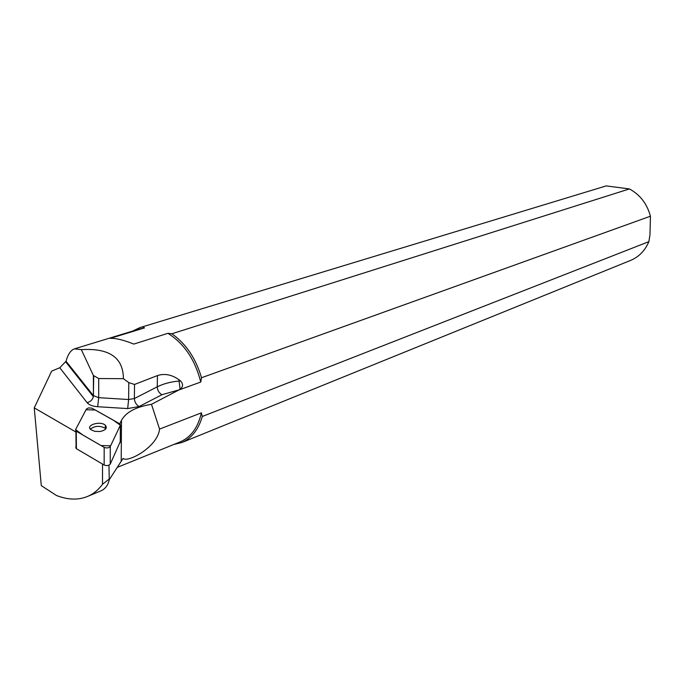 <?xml version="1.0" encoding="UTF-8"?>
<svg xmlns="http://www.w3.org/2000/svg" width="685" height="685" viewBox="0 0 685 685"><rect width="100%" height="100%" fill="white"/><g stroke="black" fill="none" stroke-linecap="round" stroke-linejoin="round"><path stroke-width="1.03" d="M120.252 441.714L110.225 464.139C108.778 465.689 106.757 465.988 104.154 465.029L76.412 448.709L75.718 447.108M86.378 409.091L75.573 429.649L75.915 430.976L104.18 447.373C106.8 448.332 108.838 448.041 110.285 446.509L120.363 425.222L120.038 423.981L91.884 408.149L88.408 407.917L86.378 409.091M100.001 431.499C105.755 430.231 107.536 428.151 105.353 425.274C100.524 420.53 85.197 425.085 90.84 429.649L94.753 431.353L100.001 431.499M108.966 465.183L109.257 479.723C108.093 485.091 105.387 488.773 101.157 490.76L100.096 491.205M179.47 442.193L180.575 441.739C191.149 436.944 198.085 427.32 201.381 412.849L159.562 429.084C157.738 447.031 127.513 463.086 123.077 458.402L109.257 479.723M119.815 423.801L121.493 420.265C126.014 412.164 136.015 406.839 151.479 404.304L159.562 429.084M102.527 464.07L102.519 484.286L108.924 479.26M75.924 432.021L34.25 407.875L41.288 485.639L56.47 495.495C68.115 500.041 78.706 500.264 88.237 496.154C93.751 493.671 98.512 489.724 102.519 484.286M34.25 407.875L51.683 371.099L59.766 367.751L87.115 402.677C89.101 404.972 92.621 406.316 97.681 406.727L127.658 408.577L139.132 406.548L161.934 394.714L179.127 389.851L151.479 404.304M66.034 361.252C67.883 354.402 70.683 350.266 74.425 348.853L81.327 349.641C109.283 347.92 123.3 357.596 123.394 378.677L98.7 378.54L93.383 375.483L93.425 395.665L66.034 361.252L59.766 367.751M123.394 378.677L128.789 382.607L134.525 384.456L157.456 375.568L157.242 386.837L134.363 398.533L134.525 384.456M179.085 379.79L180.498 380.877L179.05 381.014L179.085 379.79C171.849 374.652 164.64 373.248 157.456 375.568M179.127 389.851L180.112 389.217C183.203 386.845 183.332 384.062 180.498 380.877M178.879 389.996L200.748 382.05C195.148 359.822 184.205 343.579 167.928 333.321L133.823 344.075C123.642 340 115.774 338.099 110.208 338.364L144.526 327.892L139.243 329.083L74.99 348.682M200.748 382.05L201.51 377.743L650.442 216.212L649.962 234.981L648.858 241.659L202.298 416.471L201.381 412.849M202.298 416.471C198.547 429.409 191.757 438.092 181.919 442.51L173.862 444.462M630.149 260.583L631.082 260.206C639.216 256.618 645.142 250.436 648.858 241.659M650.442 216.212C647.068 203.822 640.064 194.728 629.438 188.923L171.867 333.766C185.952 343.707 195.833 358.366 201.51 377.743M140.904 327.31L606.199 185.909L139.783 327.653L132.642 331.095M606.199 185.909L629.438 188.923M171.867 333.766L167.928 333.321M144.526 327.892L142.394 326.933M93.383 375.483L81.327 349.641M105.824 428.844L105.353 428.339C99.933 425.445 94.924 425.71 90.334 429.118M120.363 425.222L112.854 419.888L95.258 410.007L86.027 409.75L75.573 429.641L82.996 435.121L101.029 445.558L110.619 445.798L120.363 425.222L120.243 442.527M104.154 465.029L104.18 447.373M76.266 431.225L76.412 448.709M110.285 446.509L110.225 464.139M121.493 420.265L121.194 461.613M128.789 382.607L128.626 399.526L98.709 397.668L98.7 378.54M97.681 406.727L98.709 397.668L93.425 395.665L93.348 396.632L65.786 361.963M139.132 406.548C136.195 404.809 134.611 402.138 134.363 398.533L128.626 399.526L127.658 408.577M180.112 389.217L179.05 381.014C170.582 381.845 163.313 383.788 157.242 386.837C157.456 390.399 159.023 393.019 161.934 394.714M87.115 402.677C90.48 401.77 92.552 399.757 93.348 396.632L93.717 376.082M76.069 448.461L75.915 430.976M105.353 428.339L105.353 425.274M117.888 467.119L180.575 441.739M181.919 442.51L631.082 260.206M88.237 496.154L101.157 490.76"/></g></svg>
